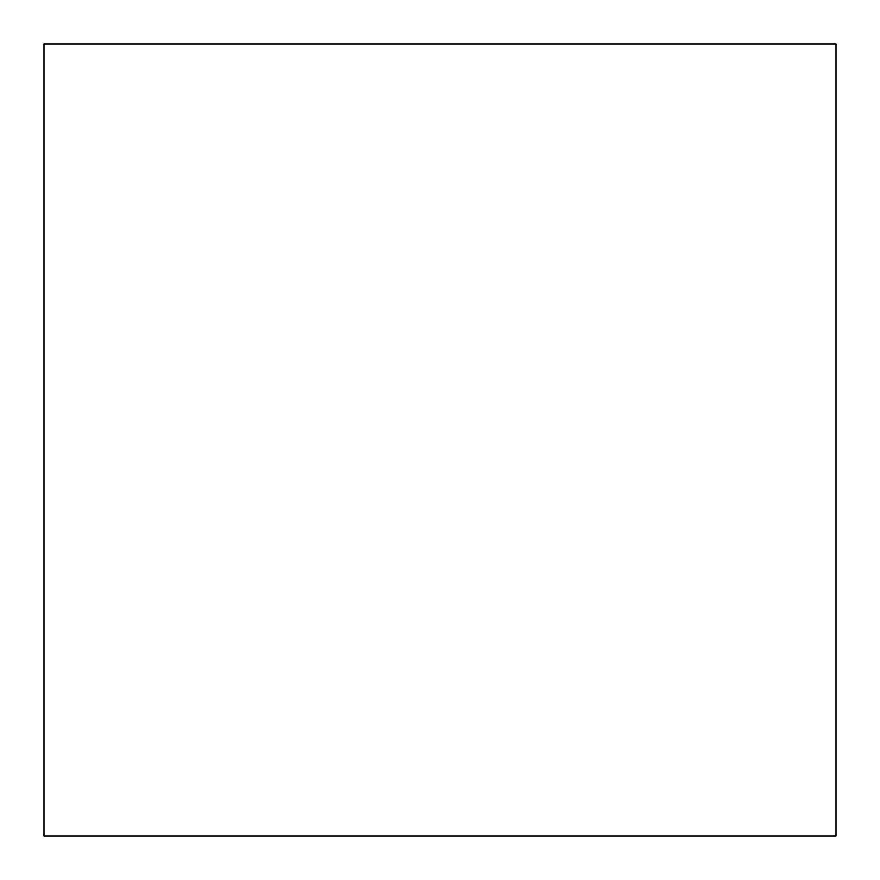 <?xml version="1.0" encoding="UTF-8"?>
<svg xmlns="http://www.w3.org/2000/svg" width="880" height="880" viewBox="0 0 880 880"><rect width="100%" height="100%" fill="white"/><g stroke="black" fill="none" stroke-linecap="round" stroke-linejoin="round"><path stroke-width="1.32" d="M44 44L44 836L836 836L836 44L44 44L44 836L836 836L836 44L44 44"/></g></svg>
